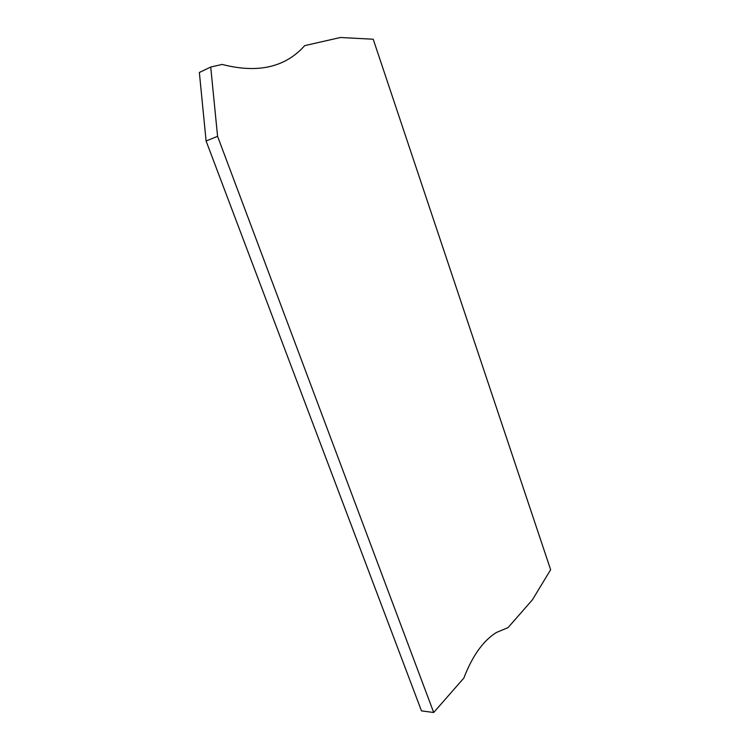 <?xml version="1.0" encoding="UTF-8"?>
<svg xmlns="http://www.w3.org/2000/svg" width="750" height="750" viewBox="0 0 750 750"><rect width="100%" height="100%" fill="white"/><g stroke="black" fill="none" stroke-linecap="round" stroke-linejoin="round"><path stroke-width="1.12" d="M199.359 72.469L210.722 67.041L217.575 136.331L433.688 712.5L421.472 710.869L206.1 141L199.359 72.469M433.688 712.5L463.847 678.075C472.341 655.959 483.159 640.781 496.303 632.531L508.069 627.6L532.35 599.888L550.641 569.728L373.209 39.225L340.416 37.5L304.716 45.628C285.338 67.359 257.812 73.622 222.131 64.434L210.722 67.041M217.575 136.331L206.1 141"/></g></svg>
